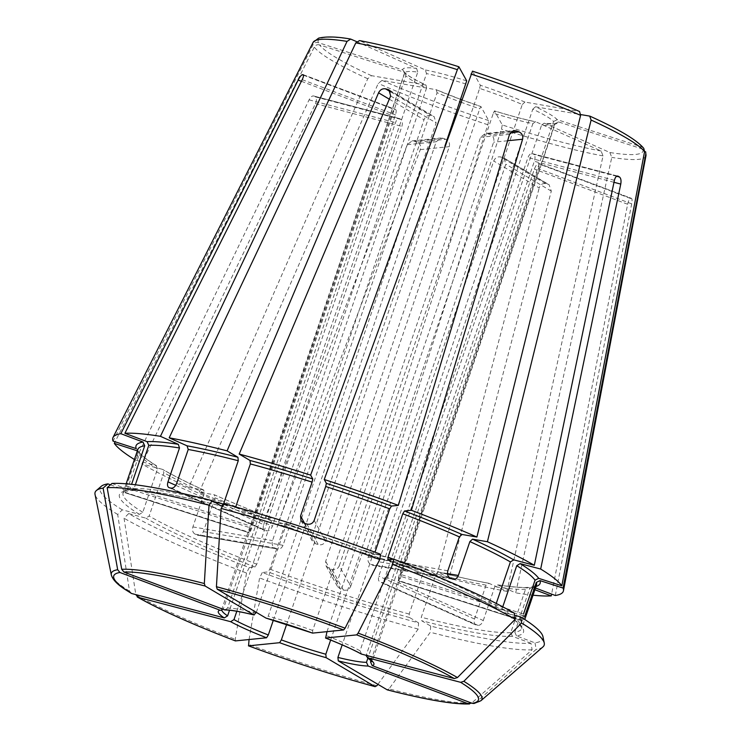 <?xml version="1.0" encoding="UTF-8"?>
<svg xmlns="http://www.w3.org/2000/svg" width="741" height="741" viewBox="0 0 741 741"><rect width="100%" height="100%" fill="white"/><g stroke="black" fill="none" stroke-linecap="round" stroke-linejoin="round"><path stroke-width="0.56" stroke-dasharray="3.71 2.78" d="M377.901 684.36L418.183 629.081L418.554 622.857A233.869 28.427 18.8 0 1 262.323 572.487L268.075 571.913L269.807 569.116L284.563 525.758L284.683 523.127A213.427 25.944 18.8 0 0 349.771 545.848L337.072 581.981L337.47 586.539L340.675 589.178A210.546 25.592 18.8 0 0 343.398 590.049C346.807 590.79 349.233 589.558 350.678 586.372L339.276 565.763C337.84 568.958 335.414 570.2 332.014 569.477A79.315 9.642 18.8 0 1 329.291 568.597L326.077 565.948L325.67 561.372L479.733 108.797L480.909 106.547L488.68 120.579L487.856 124.747L351.901 549.692L349.733 545.811L284.776 523.137L277.792 523.831L420.304 149.608C421.249 146.209 420.193 143.735 417.118 142.207L445.804 139.299C448.898 140.809 450.046 143.263 449.259 146.672L286.665 624.302M460.791 99.433L436.254 89.717A82.195 9.994 -161.2 0 0 480.909 106.547L461.671 99.757M330.653 640.048L493.728 161.01C495.173 157.814 497.443 156.462 500.546 156.944A79.315 9.642 -161.2 0 0 502.972 157.583L504.047 158.037L505.816 164.196L342.185 644.865M430.651 626.043L430.28 632.268L389.006 688.898A195.717 23.786 18.8 0 0 471.619 703.107L532.121 649.783L530.964 643.299A233.869 28.427 18.8 0 1 430.651 626.043L421.62 620.699L421.277 617.234L436.032 573.877L438.227 571.922L449.055 578.323L551.304 191.132L549.109 184.722L548.007 184.259A181.397 22.045 -161.2 0 1 545.589 183.62C542.532 183.175 540.402 184.611 539.207 187.936L493.728 161.01M601.108 151.016A171.56 20.85 18.8 0 1 502.287 124.97L494.516 110.928A82.195 9.994 -161.2 0 0 535.891 121.839L601.108 151.016L603.044 155.906L506.964 591.364L489.097 583.371L486.068 585.14L474.536 619.013C473.647 622.347 474.221 624.367 476.268 625.08A210.546 25.592 18.8 0 0 478.019 625.376C480.214 625.404 481.965 623.783 483.271 620.523L387.524 577.674C386.256 580.963 384.551 582.602 382.412 582.602A79.315 9.642 18.8 0 1 380.67 582.296L475.759 624.922M111.974 483.456L131.574 490.598L134.01 488.708L135.353 484.781M387.524 577.674L541.597 125.099A79.315 9.642 -161.2 0 0 554.768 124.164A79.315 9.642 -161.2 0 0 554.833 123.766L398.714 580.944L522.609 620.93L398.714 580.944A79.315 9.642 18.8 0 0 398.463 580.499C398.149 579.582 398.491 577.443 399.51 574.071L553.583 121.496A79.315 9.642 -161.2 0 0 532.788 109.186L378.716 561.761C377.391 564.948 375.446 566.143 372.862 565.337L453.223 579.277M447.833 570.755L368.212 557.065C367.388 560.474 368.24 562.919 370.759 564.392A79.315 9.642 18.8 0 1 372.862 565.337L452.362 579.008M368.212 557.065L522.285 104.49A79.315 9.642 -161.2 0 0 479.64 88.411L325.568 540.995C324.113 544.163 321.677 545.376 318.25 544.607A79.315 9.642 18.8 0 0 315.536 543.727L312.341 541.125L311.961 536.604L444.915 146.051M175.737 485.327L263.713 524.684C262.74 527.99 263.212 529.963 265.13 530.602A79.315 9.642 18.8 0 1 266.88 530.908C269.205 530.991 271.058 529.417 272.447 526.184L426.52 73.609L425.325 69.96L359.496 40.588M169.022 487.68L264.63 530.454L169.522 487.828M263.713 524.684L417.776 72.109A79.315 9.642 -161.2 0 0 404.605 73.044A79.315 9.642 -161.2 0 0 404.54 73.452L248.828 532.26A79.315 9.642 18.8 0 0 249.078 532.705C249.615 532.974 250.504 531.501 251.718 528.287L405.79 75.712A79.315 9.642 -161.2 0 0 426.584 88.031L272.512 540.606C271.595 543.996 272.317 546.423 274.679 547.868A79.315 9.642 18.8 0 0 276.782 548.812C279.524 549.646 281.608 548.47 283.025 545.302L437.088 92.727A79.315 9.642 -161.2 0 0 456.104 100.368A79.315 9.642 -161.2 0 0 459.976 101.823M249.171 532.779L125.257 492.793L249.171 532.788M277.671 549.072L197.282 535.132L277.671 549.081M273.327 620.217L436.217 141.753L440.784 137.993L443.192 138.317A79.315 9.642 -161.2 0 0 445.804 139.299M236.814 611.269L401.881 126.396C402.789 122.997 402.465 120.663 400.918 119.403A79.315 9.642 -161.2 0 1 399.64 118.643C398.102 118.078 396.722 119.412 395.518 122.626L229.525 610.232M131.546 593.485L129.499 591.105L117.689 514.467L122.284 509.836L139.438 514.356L142.781 512.281L157.537 468.923L156.045 465.57L135.473 460.152L309.09 99.85C310.738 96.756 312.387 95.496 314.045 96.08L399.64 118.643L314.045 96.08A181.397 22.045 -161.2 0 0 315.314 96.839L400.918 119.403M221.689 610.251L223.523 608.463L391.433 115.235C392.582 111.91 393.638 110.011 394.61 109.548A79.315 9.642 -161.2 0 1 395.416 109.464C396.416 109.733 396.435 111.521 395.481 114.827L227.57 608.055L224.968 609.945M303.236 74.674L395.62 109.492L303.375 74.776M256.33 612.372L424.028 119.736C425.408 116.504 427.585 115.096 430.577 115.513A79.315 9.642 -161.2 0 1 432.994 116.152L434.096 116.615L436.125 122.923L268.214 616.151L266.019 618.105M312.572 633.11L312.683 630.489L480.585 137.261L485.29 133.482L514.004 130.573M327.003 631.647L493.636 142.179C494.469 138.771 493.376 136.307 490.347 134.779A79.315 9.642 -161.2 0 0 487.745 133.797L485.29 133.482M361.571 654.118L360.061 650.765L527.972 157.537C529.306 154.35 530.862 153.072 532.622 153.693L617.846 176.099M371.797 661.231A79.315 9.642 -161.2 0 0 372.102 660.75A79.315 9.642 -161.2 0 0 366.425 654.535L534.335 161.306C535.363 157.944 535.224 155.656 533.9 154.452A79.315 9.642 -161.2 0 0 532.622 153.693L617.466 176.062M371.028 660.426L538.42 168.698C539.513 165.438 539.689 163.724 538.929 163.548L631.499 198.384L538.929 163.548A79.315 9.642 -161.2 0 1 538.123 163.631C536.91 164.011 535.66 165.836 534.372 169.105L367.934 658.027M339.276 565.763L493.339 113.188A79.315 9.642 -161.2 0 0 532.862 123.599L378.79 576.174C377.938 579.527 378.558 581.574 380.67 582.296L475.759 624.913M555.305 595.495L631.693 203.849C632.305 200.422 632.175 198.597 631.313 198.366A181.397 22.045 -161.2 0 1 630.498 198.44C629.396 198.875 628.442 200.811 627.646 204.257L551.6 594.097M530.964 643.299L512.448 636.324L510.762 632.629L525.526 589.262L527.972 587.372L534.9 589.743M224.375 503.899L233.582 509.317C279.07 521.655 326.133 536.827 374.77 554.833L374.983 552.184M380.605 554.259L374.863 554.842A213.427 25.944 18.8 0 0 233.396 509.243L235.694 506.992M524.961 102.082A82.195 9.994 -161.2 0 0 480.307 85.252L472.545 71.21A171.56 20.85 18.8 0 1 579.193 111.409L524.961 102.082L522.285 104.49M262.323 572.487L259.572 577.952L249.059 639.548M480.307 85.252L479.64 88.411M438.033 571.839L438.227 571.922A213.427 25.944 18.8 0 0 489.097 583.371L488.68 583.241C474.045 580.564 457.169 576.757 438.042 571.839M389.006 688.898L387.052 689.778M371.519 75.684A171.56 20.85 18.8 0 1 319.519 44.895L403.984 72.127A82.195 9.994 -161.2 0 0 425.751 85.011L371.519 75.684L367.731 78.741L188.742 487.467L203.599 490.023L204.423 493.034L192.892 526.907C192.002 530.306 192.771 532.733 195.179 534.196A210.546 25.592 18.8 0 0 197.282 535.132C199.968 535.965 202.006 534.789 203.395 531.612L214.927 497.73L214.353 494.793C231.785 502.454 250.903 510.262 271.725 518.218L264.741 518.913A237.944 28.918 18.8 0 1 199.246 492.163L214.103 494.719A213.427 25.944 18.8 0 0 271.632 518.209L271.521 520.84A210.546 25.592 18.8 0 1 214.927 497.73M488.68 120.579A171.56 20.85 18.8 0 1 382.023 80.389L436.254 89.717L437.088 92.727M382.023 80.389L378.234 83.437L199.246 492.163M110.428 484.818L127.795 490.987L129.962 489.116L131.592 484.336M642.947 149.163A171.56 20.85 18.8 0 1 609.843 152.516L544.626 123.339A82.195 9.994 -161.2 0 0 558.492 121.932L642.947 149.163L645.661 151.84M558.492 121.932L554.833 123.766M235.508 640.928L235.212 639.316L246.521 573.034L249.282 567.578A233.869 28.427 18.8 0 1 128.647 513.596L145.801 518.126L149.145 516.051L163.9 472.693L162.409 469.34L141.837 463.922L315.453 103.62C316.805 100.35 316.759 98.09 315.314 96.839M203.858 490.097C187.436 482.613 173.792 475.768 162.927 469.553L162.409 469.34A213.427 25.944 18.8 0 0 203.599 490.023L203.858 490.107M128.647 513.596L124.053 518.237L135.862 594.875A195.717 23.786 18.8 0 0 235.212 639.316M609.843 152.516L611.779 157.416L515.699 592.865L497.378 584.742C510.818 586.872 521.016 587.752 527.972 587.372M533.038 595.199A237.944 28.918 18.8 0 1 515.699 592.865M589.697 116.105A171.56 20.85 18.8 0 1 641.697 146.903L557.241 119.671A82.195 9.994 -161.2 0 0 535.465 106.778L580.74 114.568M356.643 41.635L416.59 68.459A82.195 9.994 -161.2 0 0 402.733 69.858L318.269 42.635C315.999 42.089 314.249 42.821 313.026 44.831L113.058 441.127M188.742 487.467A237.944 28.918 18.8 0 1 141.837 463.922M135.473 460.152A237.944 28.918 18.8 0 1 134.417 459.503M319.519 44.895C317.25 44.349 315.499 45.081 314.286 47.091L115.114 441.793M351.901 549.692A237.944 28.918 18.8 0 1 277.792 523.831M264.741 518.913L407.263 144.69L412.07 140.91L414.515 141.216A181.397 22.045 -161.2 0 0 417.118 142.207M137.372 450.824L138.882 451.899L139.252 454.437L127.721 488.31C126.535 491.542 125.72 493.034 125.257 492.793A210.546 25.592 18.8 0 1 125.007 492.339L126.47 486.05L138.002 452.177A210.546 25.592 18.8 0 1 137.835 449.454L138.002 452.177M136.196 448.592L137.974 450.278M402.733 69.858L404.688 72.525L404.54 73.452M514.282 613.15L497.137 608.63L495.636 605.286L496.257 603.461M387.904 559.761A213.427 25.944 18.8 0 1 497.137 608.63L496.609 608.417C471.359 594.125 435.097 577.897 387.812 559.751M557.241 119.671L553.583 121.496M641.697 146.903L643.799 148.404M524.767 616.308L522.535 620.865A210.546 25.592 18.8 0 0 522.285 620.412L523.517 614.048L399.51 574.071M483.271 620.523L494.803 586.64L497.832 584.871A213.427 25.944 18.8 0 0 529.055 587.539M541.597 125.099L544.135 123.201C553.407 123.867 557.121 123.96 555.278 123.451L372.065 661.63M532.862 123.599L535.502 121.709C524.072 119.421 510.401 115.818 494.479 110.891L493.339 113.188M350.678 586.372L363.34 550.202L425.955 568.653L436.958 575.136L539.207 187.936M502.287 124.97L501.462 129.138L365.508 554.083L363.377 550.239A213.427 25.944 18.8 0 0 426.14 568.727L423.945 570.69A210.546 25.592 18.8 0 1 362.21 552.49M426.584 88.031L426.029 85.104C415.942 80.324 409.31 76.545 406.114 73.767L405.188 72.896L405.79 75.712M514.625 615.336L502.917 612.149C512.374 618.04 518.274 622.662 520.608 626.015L521.701 628.516A210.546 25.592 18.8 0 1 514.81 632.212L529.574 588.854L531.742 586.992L535.484 588.021M542.958 636.658A233.869 28.427 18.8 0 1 535.011 642.882L516.505 635.908A213.427 25.944 18.8 0 0 503.491 612.399L502 609.056L502.759 606.823M403.984 72.127L405.188 72.896M516.505 635.908L514.81 632.212M535.011 642.882L536.169 649.375L475.676 702.7L473.99 703.496M416.59 68.459L417.776 72.109M418.554 622.857L409.532 617.512L409.18 614.048L423.945 570.69M249.282 567.578L255.024 566.995L256.757 564.197L271.521 520.84M535.465 106.778L532.788 109.186M138.882 451.899C141.299 455.335 147.209 459.976 156.62 465.82L156.045 465.57A213.427 25.944 18.8 0 1 137.446 450.852M117.689 514.467A237.166 28.825 18.8 0 1 95.033 494.432M122.284 509.836A233.869 28.427 18.8 0 1 101.276 486.291M246.521 573.034A237.166 28.825 18.8 0 1 124.053 518.237M418.183 629.081A237.166 28.825 18.8 0 1 259.572 577.952M532.121 649.783A237.166 28.825 18.8 0 1 430.28 632.268M506.964 591.364A237.944 28.918 18.8 0 1 449.055 578.323M542.94 646.912A237.166 28.825 18.8 0 1 536.169 649.375M436.958 575.136A237.944 28.918 18.8 0 1 365.508 554.083M337.072 581.981L325.67 561.372M545.589 183.62L500.546 156.944M478.019 625.376L382.412 582.602M134.01 488.708A210.546 25.592 18.8 0 1 213.917 501.685M340.675 589.178L329.291 568.597M343.398 590.049L332.014 569.477M466.033 84.029A79.315 9.642 -161.2 0 0 426.52 73.609M223.523 608.463A79.315 9.642 -161.2 0 0 221.939 609.63A79.315 9.642 -161.2 0 0 221.883 610.186M256.127 612.964A79.315 9.642 -161.2 0 0 227.57 608.055M312.683 630.489A79.315 9.642 -161.2 0 0 268.214 616.151M360.061 650.765A79.315 9.642 -161.2 0 0 325.734 635.408M460.809 102.138A79.315 9.642 -161.2 0 0 479.733 108.797M627.646 204.257L534.372 169.105M390.646 95.997L436.125 122.923M420.304 149.608L449.259 146.672M314.165 520.386L325.568 540.995M551.304 191.132L505.816 164.196M176.701 483.345L272.447 526.184M509.539 134.325L480.585 137.261M203.395 531.612L283.025 545.302M301.392 81.306L391.433 115.235M522.989 615.743L400.761 576.341M315.453 103.62L401.881 126.396M450.269 578.073L370.759 564.392M447.481 573.59L378.716 561.761M613.983 182.305L534.335 161.306M616.707 176.275L533.9 154.452M645.967 155.703A175.839 21.378 18.8 0 1 611.779 157.416M466.7 80.862A82.195 9.994 -161.2 0 0 425.325 69.96M360.107 40.783A171.56 20.85 18.8 0 1 458.938 66.829M318.269 42.635A171.56 20.85 18.8 0 1 351.373 39.273M313.026 44.831A175.839 21.378 18.8 0 1 313.1 42.385M367.731 78.741A175.839 21.378 18.8 0 1 314.286 47.091M487.856 124.747A175.839 21.378 18.8 0 1 378.234 83.437M126.47 486.05L250.467 526.027M129.499 591.105A195.717 23.786 18.8 0 1 111.317 574.886M376.919 685.712A195.717 23.786 18.8 0 1 248.254 644.235M614.4 180.322L527.972 157.537M522.285 620.412L398.463 580.499M631.693 203.849L538.42 168.698M511.744 131.37L487.745 133.797M507.613 140.762L493.636 142.179M510.299 132.759L490.347 134.779M304.597 523.294L311.961 536.604M304.143 523.155L315.536 543.727M306.867 524.026L318.25 544.607M390.766 91.94L430.577 115.513M389.303 99.174L424.028 119.736M389.933 90.652L432.994 116.152M171.273 488.134L266.88 530.908M303.541 75.23L394.61 109.548M302.208 79.676L395.481 114.827M127.721 488.31L251.718 528.287M125.007 492.339L248.828 532.26M309.09 99.85L395.518 122.626M195.179 534.196L274.679 547.868M192.892 526.907L272.512 540.606M407.263 144.69L436.217 141.753M414.515 141.216L443.192 138.317M548.007 184.259L502.972 157.583M474.536 619.013L378.79 576.174M630.498 198.44L538.123 163.631M536.012 586.474A213.427 25.944 18.8 0 1 533.112 587.131M531.742 586.992L536.456 585.158A210.546 25.592 18.8 0 1 529.574 588.854M130.481 490.431A213.427 25.944 18.8 0 1 221.309 506.057M157.537 468.923A210.546 25.592 18.8 0 1 139.252 454.437M142.781 512.281A210.546 25.592 18.8 0 1 123.08 492.821A210.546 25.592 18.8 0 1 129.962 489.116M139.438 514.356A213.427 25.944 18.8 0 1 126.433 490.848M204.423 493.034A210.546 25.592 18.8 0 1 163.9 472.693M256.757 564.197A210.546 25.592 18.8 0 1 149.145 516.051M255.024 566.995A213.427 25.944 18.8 0 1 145.801 518.126M348.603 548.108A210.546 25.592 18.8 0 1 284.563 525.758M409.18 614.048A210.546 25.592 18.8 0 1 269.807 569.116M409.532 617.512A213.427 25.944 18.8 0 1 268.075 571.913M486.068 585.14A210.546 25.592 18.8 0 1 436.032 573.877M525.526 589.262A210.546 25.592 18.8 0 1 494.803 586.64M510.762 632.629A210.546 25.592 18.8 0 1 421.277 617.234M512.448 636.324A213.427 25.944 18.8 0 1 421.62 620.699M480.937 700.717A195.717 23.786 18.8 0 1 475.676 702.7M502 609.056A210.546 25.592 18.8 0 1 521.701 628.516L524.767 619.513M393.406 559.205A210.546 25.592 18.8 0 1 495.636 605.286M603.044 155.906A175.839 21.378 18.8 0 1 501.462 129.138M235.592 507.289A210.546 25.592 18.8 0 1 301.791 526.907M359.311 546.487A210.546 25.592 18.8 0 1 374.974 552.221M326.077 565.948L337.47 586.539M404.688 72.525L221.42 610.352M300.948 520.534L312.341 541.125M389.044 89.93L434.106 116.615M412.07 140.901L440.784 137.993M504.047 158.028L549.109 184.713M131.574 490.607C148.098 489.894 178.072 495.071 221.503 506.14M126.146 483.808L123.08 492.821L127.795 490.987"/><path stroke-width="1.11" d="M580.74 114.568L589.697 116.105L591.105 120.051L487.402 541.727A237.944 28.918 18.8 0 1 534.307 565.272L614.4 180.322C615.28 177.025 616.549 175.673 618.226 176.256L617.466 176.062M617.846 176.099L618.226 176.256A181.397 22.045 -161.2 0 1 619.495 177.006C620.93 178.257 621.347 180.619 620.763 184.083L613.983 182.305M502.759 606.823L516.755 565.689L520.099 563.623L540.671 569.042L620.763 184.083M540.671 569.042A237.944 28.918 18.8 0 1 561.835 585.807L538.698 578.341L535.048 580.175L523.517 614.048M589.697 116.105L590.095 116.226C619.254 129.471 637.158 140.197 643.799 148.404L644.559 151.701L561.835 585.807M212.287 500.712L208.999 505.214A237.166 28.825 18.8 0 0 107.158 487.698L111.974 483.456A233.869 28.427 18.8 0 1 212.287 500.712L221.309 506.057L223.504 504.102L238.269 460.735L237.917 457.271L227.098 450.871L378.549 92.81C380.152 89.726 382.476 88.401 385.533 88.837L390.766 91.94M169.022 487.671L169.522 487.828A210.546 25.592 18.8 0 1 171.273 488.134C173.542 488.189 175.348 486.596 176.701 483.345L188.233 449.472A210.546 25.592 18.8 0 1 238.269 460.735M169.522 487.828C167.549 487.161 167.031 485.17 167.966 481.845L179.498 447.972L178.312 444.322L160.445 436.329A237.944 28.918 18.8 0 0 124.896 433.29L302.208 79.676C303.643 76.564 303.921 74.887 303.041 74.646A181.397 22.045 -161.2 0 0 302.235 74.73L303.541 75.23M135.353 484.781L148.774 445.35L147.089 441.655L124.896 433.29M444.915 146.051L466.7 80.862L458.883 66.773C419.656 54.408 386.533 45.683 359.496 40.588L355.8 42.885L169.18 437.829L187.047 445.823L188.233 449.472M137.261 596.996C160.325 610 193.031 624.644 235.388 640.909L266.575 637.779L268.307 634.981L273.327 620.217M135.825 594.615L137.909 597.255L230.627 621.69L233.971 619.624L236.814 611.269M111.317 574.886L95.033 494.432A237.166 28.825 18.8 0 1 96.339 490.57L101.276 486.291A233.869 28.427 18.8 0 1 107.917 483.873L103.11 488.106L117.671 569.718A195.717 23.786 18.8 0 0 111.317 574.886C112.576 579.443 117.124 584.269 124.96 589.382L131.546 593.485L224.264 617.92L227.607 615.854L229.525 610.232M208.999 505.214L204.331 583.519L205.137 586.029L253.922 614.919L256.33 612.372M387.812 559.751L393.656 559.177L392.758 564.447L358.135 633.101L356.68 634.88L325.623 638.029L327.003 631.647M514.625 615.336L520.645 616.92L521.59 623.014L463.838 681.312A195.717 23.786 18.8 0 1 480.937 700.717L473.999 703.496L472.267 703.329L372.214 665.622L370.519 661.926L371.028 660.426M471.637 703.089L468.219 703.737L368.166 666.029L366.462 662.334L367.934 658.027M469.562 703.95C453.548 704.506 426.121 699.819 387.293 689.88L338.267 660.889L337.915 657.424L342.185 644.865M377.901 684.36L376.919 685.712L374.965 686.592L326.179 657.702L325.818 654.238L330.653 640.048M249.059 639.548L248.559 645.837L279.616 642.697L281.358 639.9L286.665 624.302M551.6 594.097L551.248 595.903A237.944 28.918 18.8 0 1 533.038 595.199M534.9 589.743L551.248 595.903M107.158 487.698L121.728 569.31L123.969 572.071L224.968 609.945C230.84 610 240.556 611.677 254.126 615.002L253.922 614.919A82.195 9.994 -161.2 0 0 224.032 609.778M235.694 506.992L250.356 463.931L250.004 460.467L239.186 454.057L390.646 95.997L389.034 89.93L387.951 89.476A181.397 22.045 -161.2 0 0 385.533 88.837M266.019 618.105L312.572 633.11A82.195 9.994 -161.2 0 0 266.019 618.105L217.224 589.215A192.595 23.406 18.8 0 1 343.629 629.961L312.572 633.11M221.096 508.4A237.166 28.825 18.8 0 1 379.707 559.538L380.605 554.259A233.869 28.427 18.8 0 0 224.375 503.899L221.096 508.4L216.428 586.705L217.224 589.215M487.402 541.727L472.545 539.17L469.877 541.578L458.346 575.461C456.993 578.638 455.002 579.823 452.362 579.008A210.546 25.592 18.8 0 0 450.269 578.073C447.796 576.6 446.98 574.164 447.833 570.755L459.364 536.882L462.041 534.474L476.898 537.03L580.601 115.355L579.564 111.521C547.766 97.655 512.077 84.205 472.489 71.164L324.243 479.501L326.373 483.345L325.697 486.504A210.546 25.592 18.8 0 1 389.729 508.854L391.47 506.066L398.352 505.371L509.539 134.325L514.004 130.573L516.421 130.888L511.744 131.37M248.439 645.828L248.559 645.837A192.595 23.406 18.8 0 0 374.965 686.592L375.196 686.685C334.321 675.579 292.074 661.963 248.448 645.828M239.186 454.057A237.944 28.918 18.8 0 1 310.636 475.111L312.767 478.955L312.091 482.122L300.559 515.995L300.948 520.534L304.143 523.155A210.546 25.592 18.8 0 1 306.867 524.026C310.284 524.776 312.721 523.563 314.165 520.386L325.697 486.504M374.983 552.184L389.729 508.854M379.707 559.538L345.084 628.183L343.629 629.961M302.235 74.73C301.142 75.174 299.781 76.953 298.16 80.084L120.839 433.698L143.032 442.062L144.727 445.758L131.592 484.336M107.917 483.873L110.428 484.818M117.671 569.718L119.922 572.478L219.975 610.186L221.42 610.352L221.939 609.63M522.989 615.743L524.767 616.308L536.299 582.435A210.546 25.592 18.8 0 1 536.456 585.158L524.767 619.513M645.661 151.84L645.809 153.961L563.086 588.067L539.948 580.601L536.299 582.435M137.261 596.987L137.909 597.255A192.595 23.406 18.8 0 0 235.508 640.928M453.223 579.267L452.362 579.008M563.086 588.067A237.944 28.918 18.8 0 1 563.447 590.799A237.944 28.918 18.8 0 1 555.305 595.495L535.484 588.021M324.243 479.501A237.944 28.918 18.8 0 1 398.352 505.371M387.904 559.761L388.025 557.139L402.78 513.772L404.512 510.984L411.403 510.28L522.59 139.243C523.276 135.862 522.09 133.408 519.033 131.879A181.397 22.045 -161.2 0 0 516.421 130.888M411.403 510.28A237.944 28.918 18.8 0 1 476.898 537.03M169.18 437.829A237.944 28.918 18.8 0 1 227.098 450.871M458.938 66.829L457.373 69.654L310.636 475.111M356.643 41.635L350.688 39.078L347.057 41.376L160.445 436.329M143.032 442.062A213.427 25.944 18.8 0 0 136.196 448.592L113.058 441.127A237.944 28.918 18.8 0 1 113.021 437.459A237.944 28.918 18.8 0 1 120.839 433.698M134.417 459.503A237.944 28.918 18.8 0 1 114.309 443.387L137.372 450.824M115.114 441.793L114.309 443.387M463.838 681.312L460.643 682.322L367.934 657.878L366.295 655.97M325.623 638.029L325.521 638.02C340.462 643.873 352.318 649.172 361.08 653.923L361.571 654.118A82.195 9.994 -161.2 0 0 325.623 638.029M496.257 603.461L510.401 561.928L513.735 559.853L534.307 565.272M393.656 559.177A233.869 28.427 18.8 0 1 514.282 613.15L515.227 619.244L457.475 677.552L454.279 678.552L361.571 654.118M96.339 490.57A237.166 28.825 18.8 0 1 103.11 488.106M521.59 623.014A237.166 28.825 18.8 0 1 544.255 643.049A237.166 28.825 18.8 0 1 542.94 646.912L480.937 700.717M520.645 616.92A233.869 28.427 18.8 0 1 542.958 636.658L544.255 643.049M392.758 564.447A237.166 28.825 18.8 0 1 515.227 619.244M591.105 120.051A175.839 21.378 18.8 0 1 644.559 151.701M213.917 501.685A210.546 25.592 18.8 0 1 223.504 504.102M148.774 445.35A210.546 25.592 18.8 0 1 179.498 447.972M233.971 619.624A79.315 9.642 -161.2 0 0 268.307 634.981M221.883 610.186A79.315 9.642 -161.2 0 0 227.607 615.854M370.519 661.926A79.315 9.642 -161.2 0 0 371.797 661.231M337.915 657.424A79.315 9.642 -161.2 0 0 366.462 662.334M281.358 639.9A79.315 9.642 -161.2 0 0 325.818 654.238M459.976 101.823A79.315 9.642 -161.2 0 0 460.809 102.138M121.728 569.31A195.717 23.786 18.8 0 1 204.331 583.519M298.16 80.084L301.392 81.306M458.346 575.461L447.481 573.59M619.495 177.006L616.707 176.275M645.809 153.961A175.839 21.378 18.8 0 1 645.967 155.703L563.447 590.799M123.969 572.071A192.595 23.406 18.8 0 1 205.137 586.029M470.98 74.044A175.839 21.378 18.8 0 1 580.601 115.355M326.373 483.345A213.427 25.944 18.8 0 1 391.47 506.066M355.8 42.885A175.839 21.378 18.8 0 1 457.373 69.654M187.047 445.823A213.427 25.944 18.8 0 1 237.917 457.271M113.021 437.459L313.1 42.385A175.839 21.378 18.8 0 1 347.057 41.376M147.089 441.655A213.427 25.944 18.8 0 1 178.312 444.322M372.214 665.622A82.195 9.994 -161.2 0 0 367.934 657.878M219.975 610.186A82.195 9.994 -161.2 0 0 224.264 617.92M472.545 539.17A213.427 25.944 18.8 0 1 513.735 559.853M469.877 541.578A210.546 25.592 18.8 0 1 510.401 561.928M131.546 593.485A192.595 23.406 18.8 0 1 119.922 572.478M230.627 621.69A82.195 9.994 -161.2 0 0 266.575 637.779M279.616 642.697A82.195 9.994 -161.2 0 0 326.179 657.702M338.267 660.889A82.195 9.994 -161.2 0 0 368.166 666.029M468.219 703.737A192.595 23.406 18.8 0 1 387.052 689.778M522.59 139.243L507.613 140.762M519.033 131.879L510.299 132.759M300.559 515.995L304.597 523.294M378.549 92.81L389.303 99.174M387.951 89.476L389.933 90.652M167.966 481.845L175.737 485.327M539.948 580.601A213.427 25.944 18.8 0 1 536.012 586.474M126.146 483.808L137.835 449.454A210.546 25.592 18.8 0 1 144.727 445.758M460.643 682.322A192.595 23.406 18.8 0 1 472.267 703.329M516.755 565.689A210.546 25.592 18.8 0 1 535.048 580.175M520.099 563.623A213.427 25.944 18.8 0 1 538.698 578.341M358.135 633.101A195.717 23.786 18.8 0 1 457.475 677.552M356.68 634.88A192.595 23.406 18.8 0 1 454.279 678.552M388.025 557.139A210.546 25.592 18.8 0 1 393.406 559.205M402.78 513.772A210.546 25.592 18.8 0 1 459.364 536.882M404.512 510.984A213.427 25.944 18.8 0 1 462.041 534.474M216.428 586.705A195.717 23.786 18.8 0 1 345.084 628.183M301.791 526.907A210.546 25.592 18.8 0 1 359.311 546.487M250.356 463.931A210.546 25.592 18.8 0 1 312.091 482.122M250.004 460.467A213.427 25.944 18.8 0 1 312.767 478.955M367.295 657.6L372.065 661.63M313.1 42.385L318.676 38.106C326.475 36.337 337.146 36.661 350.688 39.069M461.671 99.757L460.791 99.433M645.67 151.84L645.967 155.703"/></g></svg>
